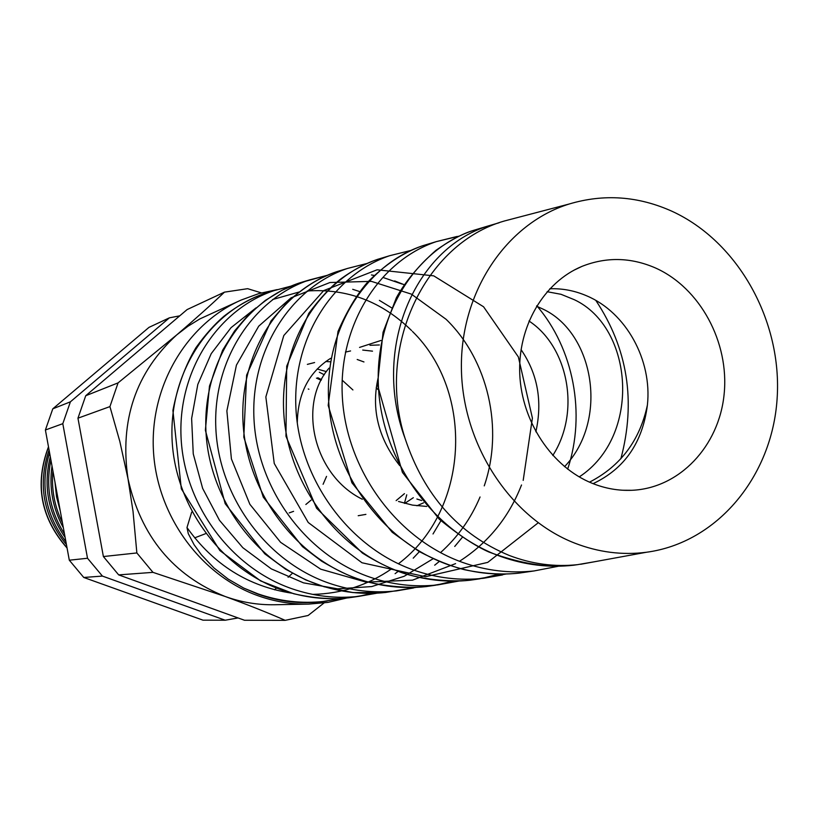 <?xml version="1.0" encoding="UTF-8"?>
<svg xmlns="http://www.w3.org/2000/svg" width="818" height="818" viewBox="0 0 818 818"><rect width="100%" height="100%" fill="white"/><g stroke="black" fill="none" stroke-linecap="round" stroke-linejoin="round"><path stroke-width="1.23" d="M326.546 476.383L323.09 484.287L326.546 476.383M311.137 500.084L305.84 504.491L311.137 500.084M293.601 511.332L289.194 512.906L293.601 511.332M308.253 388.99L308.887 389.245M594.165 561.813L577.488 564.665C554.481 567.109 531.7 564.031 509.133 555.412C458.653 534.348 423.969 495.36 405.074 438.438C371.505 348.713 415.023 248.652 487.957 226.034L499.052 222.793M481.383 228.017L472.528 230.686C415.196 250.073 373.938 315.39 378.54 388.785C382.885 461.976 433.888 532.835 501.178 556.629C525.013 565.023 549.062 567.907 573.326 565.258L554.215 566.25C534.43 565.535 512.692 560.811 489.021 552.068C475.555 546.179 458.97 535.238 439.276 519.236L402.415 472.395L377.456 384.746L383.059 332.261L396.403 297.701C405.227 281.729 418.376 265.962 435.851 250.4C450.319 240.298 462.538 233.723 472.528 230.686L487.957 226.034M431.301 243.14L422.558 245.778C365.574 264.981 324.593 329.092 328.642 400.738C332.558 472.426 382.108 541.424 448.274 564.747C471.516 572.907 495.115 575.698 519.062 573.121L534.021 570.954C510.033 573.551 486.311 570.739 462.845 562.508C396.341 539.021 346.392 469.583 342.364 397.364C338.141 325.359 379.307 260.789 436.27 241.637L457.15 236.443M519.062 573.121L519.072 573.121C502.477 574.942 484.317 573.817 464.604 569.737C451.219 566.363 436.045 560.279 419.092 551.485L392.19 532.262L351.914 482.804L328.182 405.421L337.998 331.454C347.067 310.871 356.76 294.654 367.077 282.783C384.419 265.042 402.916 252.711 422.558 245.778L436.28 241.637M502.528 574.942L483.55 578.275C459.951 580.841 436.648 578.101 413.632 570.054C348.509 547.283 299.5 479.174 295.952 408.755C292.179 337.987 332.987 274.868 389.685 255.707L377.405 259.418C320.922 278.437 280.022 341.382 283.693 411.638C287.108 481.782 335.82 549.399 400.615 572.048C423.56 580.044 446.761 582.764 470.186 580.207L480.125 578.766M389.695 255.697L410.728 250.482L389.685 255.707M386.106 256.78L377.384 259.408C364.9 263.815 352.834 270.237 341.178 278.662C331.218 286.269 320.411 297.844 308.764 313.366L286.699 366.198L285.963 436.28L316.597 508.244L362.405 553.08C375.493 561.23 388.151 567.59 400.37 572.16C414.297 577.314 442.129 582.661 470.186 580.207L506.097 574.031M344.991 269.204L336.433 271.791C280.339 290.615 239.694 352.619 242.966 421.382C246.075 490.33 293.58 556.352 357.466 578.674C379.961 586.475 402.783 589.124 425.933 586.618L458.765 581.066L437.916 584.88C414.685 587.396 391.761 584.737 369.143 576.874C304.981 554.44 257.2 488.09 253.969 418.775C250.543 349.695 291.269 287.343 347.466 268.447L366.945 263.488M336.433 271.791L336.433 271.791C320.912 277.691 310.523 282.322 287.936 301.433L271.003 320.973L246.617 375.145L243.805 437.129L263.294 497.16L302.507 546.669L321.627 561.189C336.443 569.87 348.652 575.841 358.233 579.093C370.329 583.776 400.984 589.164 425.933 586.618L435.738 585.197M413.417 588.009L396.464 590.893C373.529 593.377 350.953 590.77 328.734 583.081C265.666 561.199 218.692 495.923 215.829 428.049C212.813 359.971 253.161 298.887 309.061 280.053L327.21 275.329L299.071 283.069C243.355 301.822 202.946 362.701 205.911 430.462C208.641 497.998 255.533 562.999 318.212 584.686C340.421 592.355 362.895 594.942 385.656 592.457L353.079 592.59L324.143 586.751L305.789 579.931L285.686 569.267L264.776 553.827L225.175 503.683L205.379 430.258L209.469 386.096L222.619 350.237L234.643 330.85L249.05 314.153L265.39 300.38L281.934 290.318L299.081 283.069L307.65 280.472M383.724 277.711L402.098 284.05M376.341 593.295L358.642 596.373C336.106 598.827 313.856 596.281 291.873 588.725C229.725 567.211 183.58 503.254 181.013 436.352C178.252 369.624 218.58 309.214 273.897 290.666L290.901 286.157L273.897 290.666M273.376 290.83L264.868 293.396C209.52 311.985 169.398 372.057 172.036 438.55C174.551 505.105 220.39 568.766 282.353 590.187C304.153 597.702 326.321 600.228 348.857 597.784L358.427 596.404M481.822 578.459L499.195 574.083M436.822 585.003L452.589 581.179M376.812 593.183L348.867 597.784C332.721 599.696 314.368 598.357 293.785 593.776L260.666 580.944L219.868 550.555L181.32 488.827L172.905 410.452C177.639 386.352 185.318 365.421 195.962 347.65C205.103 334.889 214.428 324.429 223.917 316.28C237.23 305.891 250.881 298.263 264.868 293.396L273.928 290.666M358.529 596.383L371.791 593.367M340.36 598.612L324 601.394C301.699 603.827 279.736 601.332 258.11 593.909L243.764 588.101L228.171 579.093L213.958 567.958L201.371 554.747L194.091 544.716L188.283 533.653L186.985 527.549L191.678 512.17M327.22 600.995L321.188 601.792C299.715 604.124 278.519 601.516 257.598 593.991L243.764 588.101M536.557 306.167L543.213 309.204C594.052 333.253 609.073 420.094 564.543 466.669M579.226 476.914C641.721 436.106 633.868 327.681 574.369 299.725L561.015 294.296L547.13 291.709M521.046 349.613C537.692 373.846 542.631 401.239 535.872 431.792M421.659 500.534L416.873 499.021M552.804 455.483C581.138 411.331 567.886 346.382 528.99 321.024M398.519 501.475L412.507 505.115L426.72 506.444M413.325 497.702L404.736 503.397M416.924 505.78L423.56 502.825M358.202 515.718L365.902 514.379M396.137 500.616L404.45 493.653M342.159 380.145L352.916 389.951M377.691 389.358L376.249 387.476M316.443 378.11L321.167 380.227M321.484 379.613L317.742 377.722M378.172 377.732C371.024 408.908 378.233 438.243 399.798 465.708M362.323 499.256C312.895 474.992 297.793 403.632 329.041 368.161M369.992 345.288L379.388 344.961M357.19 359.491L363.959 361.955M372.507 351.157L362.722 350.063M350.574 350.942L345.411 352.098M330.584 358.356C308.867 372.118 297.762 393.683 297.292 423.039M317.179 369.01L326.413 371.617M330.656 361.781L325.728 361.536M314.603 362.538L307.363 364.378M574.676 543.101C598.418 552.303 622.324 555.361 646.384 552.262C717.325 542.855 772.008 476.434 777.1 398.949C782.489 321.474 738.531 241.842 672.11 211.32C638.183 196.054 603.827 193.631 569.042 204.05C506.465 223.508 460.391 291.709 461.403 368.161C462.18 444.573 510.432 518.08 574.676 543.101M593.091 483.653C624.492 468.826 642.59 442.63 647.396 405.084C652.324 360.135 626.148 312.507 586.895 295.922C574.89 290.707 562.528 288.314 549.808 288.764M592.232 483.305C605.208 488.52 618.388 490.851 631.793 490.299C679.523 488.305 719.042 446.168 724.124 394.256C729.482 342.384 700.126 287.895 655.474 267.967C630.852 257.281 606.373 256.75 582.048 266.351C543.704 282.179 517.61 326.627 519.767 374.347C521.843 422.057 552.078 467.119 592.232 483.305M319.347 372.231L324.296 374.767M48.528 447.017C34.632 484.215 40.798 517.804 67.025 547.774M66.442 544.624C43.303 516.189 37.516 484.634 49.07 449.951M49.571 452.702C39.949 485.084 45.389 514.747 65.91 541.7M65.133 537.467C48.037 512.733 43.098 485.81 50.307 456.7M50.931 460.105C45.46 486.495 49.98 511.097 64.479 533.888M63.354 527.774C52.72 508.407 48.937 487.804 52.004 465.974M52.884 470.739C51.268 488.97 54.458 506.342 62.444 522.845M60.287 511.107L56.554 496.853L54.99 482.211M67.066 548.029C40.583 517.937 34.387 484.184 48.487 446.781M277.22 289.592L258.815 293.59L241.054 300.083C186.801 324.04 150.042 385.534 153.406 450.217C156.667 514.89 199.909 574.676 257.138 595.422C273.969 601.516 291.126 604.41 308.591 604.113L327.946 602.396L346.781 598.009M308.591 604.113L274.531 604.747C257.721 605.034 241.228 602.263 225.052 596.445L152.966 572.355L118.671 574.89L244.49 620.259L285.175 620.341C268.12 612.846 248.079 604.88 225.052 596.445C173.181 575.504 140.819 536.25 127.986 478.673C119.51 420.34 135.768 372.405 176.77 334.869L187.976 326.249L199.919 318.887L241.054 300.083M225.185 620.218L202.987 620.167L83.753 577.467L69.305 560.207L45.399 429.992L52.792 408.826L148.999 327.364L169.387 317.844L70.399 401.822L62.802 423.683L87.516 558.254L102.424 576.087L225.185 620.218L238.058 617.938M118.671 574.89L103.385 556.547L136.862 552.948L133.027 511.362L127.986 478.673L119.837 441.495L109.929 406.597L118.078 382.875L176.77 334.869C195.185 319.092 211.085 304.848 224.48 292.138L247.639 288.682L261.382 292.875M103.385 556.547L77.955 418.192L109.929 406.597M152.966 572.355L136.862 552.948M324.02 602.968L308.12 615.484L285.175 620.341M77.955 418.192L85.726 395.728L187.118 309.572L224.48 292.138M85.726 395.728L118.078 382.875M406.75 494.808L404.429 503.305M274.572 589.809L276.392 588.122M288.1 577.283L292.445 573.254M179.745 315.84L169.387 317.844M45.399 429.992L62.802 423.683M52.792 408.826L70.399 401.822M83.753 577.467L102.424 576.087M69.305 560.207L87.516 558.254M517.682 217.506L504.43 220.983C424.92 243.488 375.544 347.129 405.074 438.438M647.396 405.084C639.829 440.452 620.535 466.148 589.512 482.16M186.985 527.549C213.518 564.717 248.508 586.598 291.954 593.193M312.67 594.4C341.75 593.694 368.141 585.115 391.842 568.663M398.397 563.796C469.368 510.381 474.726 392.262 412.446 331.433M411.556 330.523C381.74 301.443 346.955 288.273 307.179 290.993M298.959 292.057L272.547 299.552M255.962 307.916L231.044 327.66L211.228 353.652L197.813 384.409L191.627 418.489L193.252 453.878L202.659 488.418L219.49 520.33L242.844 547.712L271.32 568.888L303.509 582.856L337.64 588.827L371.73 586.567L404.153 576.291L433.336 558.602M440.473 552.661C457.722 537.181 470.923 518.622 480.054 496.986M484.246 485.872C504 428.53 488.029 359.971 446.168 319.368M446.096 319.296L411.331 294.112L371.392 281.361L329.971 282.517L291.075 297.813L258.713 326.178L236.433 365.104L226.872 410.871L231.402 458.918L249.868 504.297L280.615 542.334L320.676 569.164L366.086 582.14L412.507 580.156L455.595 563.622M459.491 561.271C488.172 542.855 508.847 517.426 521.516 484.982M523.193 480.381L532.406 418.09L518.356 356.945L483.571 306.781L433.724 275.85L377.098 269.797L323.683 290.605L283.795 335.544L265.85 396.955L274.245 463.479L308.243 522.508L361.965 562.753L425.554 576.721L487.743 562.385L538.172 522.825M567.661 469.154C586.169 413.734 573.51 348.427 536.792 305.779M347.476 268.447L336.423 271.791M577.488 564.665L573.326 565.258M415.902 587.416L385.656 592.457M341.045 598.459L321.188 601.792M381.076 340.431L359.552 347.415M646.384 552.262L580.678 564.277M622.733 490.238L631.793 490.299M205.441 533.735L194.664 537.855M573.858 270.247L582.048 266.351M569.042 204.05L504.43 220.983M395.094 573.674L398.182 571.373M413.213 558.183L419.378 551.659M433.019 533.97L440.912 520.749M391.546 307.783L379.388 300.38M359.767 291.607L352.711 289.306M434.675 565.207L439.256 561.496M454.736 546.455L462.282 537.385M404.102 284.674L394.634 280.922M374.194 275.431L371.464 274.96M366.955 263.488L347.466 268.457M620.862 458.786C636.087 401.413 627.754 348.632 595.852 300.451M459.123 236.146L436.27 241.637M534.021 570.954L558.459 566.23M498.99 222.813L487.978 226.024"/></g></svg>

